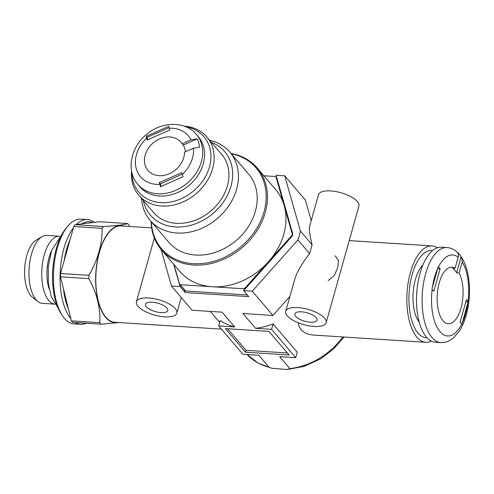 <?xml version="1.0" encoding="UTF-8"?>
<svg xmlns="http://www.w3.org/2000/svg" width="494" height="494" viewBox="0 0 494 494"><rect width="100%" height="100%" fill="white"/><g stroke="black" fill="none" stroke-linecap="round" stroke-linejoin="round"><path stroke-width="0.74" d="M175.296 308.608A20.995 7.935 -164.3 0 0 153.578 298.58A20.995 7.935 -164.3 0 0 136.418 301.729A20.995 7.935 -164.3 0 0 154.486 315.042A20.995 7.935 -164.3 0 0 176.846 313.091A20.995 7.935 -164.3 0 0 175.296 308.608M324.595 318.216A20.995 7.935 -164.3 0 0 302.878 308.182A20.995 7.935 -164.3 0 0 285.717 311.331A20.995 7.935 -164.3 0 0 303.785 324.651A20.995 7.935 -164.3 0 0 326.145 322.693A20.995 7.935 -164.3 0 0 324.595 318.216M326.145 322.693L358.928 206.047A20.995 7.935 -164.3 0 0 357.384 201.571A20.995 7.935 -164.3 0 0 335.667 191.536A20.995 7.935 -164.3 0 0 318.507 194.685L309.553 226.548C308.923 229.29 309.769 235.372 312.103 244.789L309.627 253.595C301.859 263.512 296.875 272.138 294.677 279.474L285.717 311.331M328.164 280.598L334.419 275.343L337.705 267.711L338.581 260.529L335.136 255.787M151.646 227.876L121.024 225.906A48.289 21.946 93.7 0 0 96.021 272.688A48.289 21.946 93.7 0 0 114.824 322.286L221.442 329.146M252.267 291.213L297.938 239.886A80.133 64.634 -40.5 0 0 300.414 231.081L284.705 175.815L276.084 175.259L292.769 233.958A72.433 58.428 -40.5 0 1 292.152 236.151L243.647 290.657L252.267 291.213L272.935 315.444L289.935 296.344M284.705 175.815L305.372 200.045L311.22 220.614M225.388 328.596L245.512 352.203L289.058 355.007L268.934 331.4L225.388 328.596M184.416 289.855L185.176 292.547L248.748 296.635L243.647 290.657M185.176 292.547L180.082 286.563L171.461 286.014L192.123 310.244L222.127 312.177L234.743 326.966L218.706 325.935L242.863 354.266L258.893 355.297L269.094 367.258L271.904 368.289L286.928 369.512L289.904 368.592L279.703 356.637L295.739 357.668L271.583 329.337L255.552 328.306L242.937 313.517L272.935 315.444M161.044 249.359L171.461 286.014M173.74 264.253L180.082 286.563M432.559 250.544A43.738 19.877 93.7 0 0 431.768 250.458A43.738 19.877 93.7 0 0 409.125 292.831A43.738 19.877 93.7 0 0 426.155 337.754A43.738 19.877 93.7 0 0 426.946 337.773M437.369 247.76A48.289 21.946 93.7 0 0 432.059 245.919A48.289 21.946 93.7 0 0 407.056 292.701A48.289 21.946 93.7 0 0 425.859 342.299A48.289 21.946 93.7 0 0 431.361 341.156M298.203 322.749C299.413 330.338 304.687 334.45 314.03 335.099L425.859 342.299M271.583 329.337L273.102 323.941A65.782 53.062 139.5 0 1 255.552 328.306M273.102 323.941L297.258 352.265L295.739 357.668M234.743 326.966A65.782 53.062 139.5 0 1 220.225 320.538L218.706 325.935M316.197 317.673A11.547 4.366 -164.3 0 0 304.255 312.159A11.547 4.366 -164.3 0 0 294.813 313.888A11.547 4.366 -164.3 0 0 304.749 321.211A11.547 4.366 -164.3 0 0 317.049 320.137A11.547 4.366 -164.3 0 0 316.197 317.673M166.898 308.071A11.547 4.366 -164.3 0 0 154.955 302.55A11.547 4.366 -164.3 0 0 145.514 304.285A11.547 4.366 -164.3 0 0 155.449 311.609A11.547 4.366 -164.3 0 0 167.75 310.535A11.547 4.366 -164.3 0 0 166.898 308.071M227.629 328.745L246.043 350.332L245.512 352.203M287.341 352.988L246.043 350.332M297.938 239.886L309.627 253.595M300.414 231.081L312.103 244.789M440.833 342.558L435.239 342.2A47.591 21.631 -86.3 0 1 416.708 293.319A47.591 21.631 -86.3 0 1 441.346 247.216L446.947 247.58A47.591 21.631 -86.3 0 0 422.308 293.677A47.591 21.631 -86.3 0 0 440.833 342.558C444.236 342.731 447.428 341.922 450.417 340.131L453.251 338.124L459.439 330.918C462.532 326.04 464.947 320.205 466.682 313.412C471.295 296.258 470.615 271.663 461.68 257.467L462.211 261.956A40.588 18.451 -86.3 0 1 468.065 301.593L461.964 324.323L460.105 322.119L466.416 299.66L468.065 301.593M431.904 289.07L433.806 291.275L440.117 268.816L438.215 266.612L431.904 289.07M438.468 266.89A40.588 18.451 -86.3 0 1 458.185 257.232C458.716 255.163 458.358 253.434 457.111 252.045A46.189 20.995 -86.3 0 1 458.383 253.237A46.189 20.995 -86.3 0 1 459.198 254.138A46.189 20.995 -86.3 0 1 461.137 256.769L461.68 257.467M458.185 257.232L455.079 268.279L452.59 268.125A28.343 12.881 -86.3 0 1 454.727 270.045A28.343 12.881 -86.3 0 1 456.617 272.842L461.137 256.769M462.211 261.956L459.105 273.003L456.617 272.842M465.842 301.711L468.275 301.865M459.105 273.003A28.343 12.881 -86.3 0 1 461.785 304.94A28.343 12.881 -86.3 0 1 448.293 323.755A28.343 12.881 -86.3 0 1 437.258 294.64A28.343 12.881 -86.3 0 1 451.93 267.186A28.343 12.881 -86.3 0 1 455.079 268.279M437.665 268.662L440.117 268.816M426.791 337.606A43.738 19.877 -86.3 0 1 425.532 337.698M431.145 250.439A43.738 19.877 -86.3 0 1 432.38 250.693M419.215 322.187A32.19 14.635 -86.3 0 1 413.114 293.09A32.19 14.635 -86.3 0 1 422.895 265.012M129.638 226.462L128.897 225.042A55.637 25.287 93.7 0 0 127.631 223.554C124.105 224.826 116.065 225.814 103.499 226.518A55.637 25.287 93.7 0 0 102.153 228.327C102.246 244.246 97.837 259.918 88.932 275.343A55.637 25.287 93.7 0 0 88.852 278.641C96.966 293.553 100.603 308.237 99.763 322.693A55.637 25.287 93.7 0 0 101.029 324.175L119.103 322.563M123.661 226.079A48.64 22.107 93.7 0 0 107.272 234.286A48.64 22.107 93.7 0 0 96.274 290.756A48.64 22.107 93.7 0 0 117.461 322.459M127.631 223.554L99.245 221.726L75.119 224.69A55.637 25.287 93.7 0 0 73.767 226.499L60.552 273.515A55.637 25.287 93.7 0 0 60.466 276.813L63.485 288.99A50.388 22.903 93.7 0 0 68.363 308.688L71.377 320.865L99.763 322.693M71.377 320.865A55.637 25.287 93.7 0 0 72.649 322.354L101.029 324.175M73.767 226.499L102.153 228.327M60.552 273.515L88.932 275.343M75.119 224.69L103.499 226.518M42.095 236.62L36.13 240.133A29.973 13.622 93.7 0 0 24.7 268.1A29.973 13.622 93.7 0 0 32.45 297.302L37.921 301.544A34.037 15.475 93.7 0 0 42.373 303.347L55.05 304.162A34.037 15.475 93.7 0 1 41.885 269.205A34.037 15.475 93.7 0 1 59.422 236.225L46.739 235.41A34.037 15.475 93.7 0 0 42.095 236.62A34.037 15.475 93.7 0 0 29.115 268.384A34.037 15.475 93.7 0 0 37.921 301.544M51.629 250.6A28.695 13.042 93.7 0 0 49.159 288.904M94.335 222.331A52.488 23.854 93.7 0 0 87.45 219.54L80.855 219.12A52.488 23.854 93.7 0 0 68.234 225.665L66.739 227.382A50.388 22.903 93.7 0 0 61.176 313.869L62.442 315.759A52.488 23.854 93.7 0 0 74.119 323.873L80.713 324.299A52.488 23.854 93.7 0 0 86.314 323.23M68.234 225.665A52.488 23.854 93.7 0 0 62.442 315.759M87.45 219.54A52.488 23.854 93.7 0 0 76.28 224.548M73.378 227.876A52.488 23.854 93.7 0 0 61.435 259.918A52.488 23.854 93.7 0 0 70.809 318.562M75.292 322.52A52.488 23.854 93.7 0 0 80.713 324.299M70.111 239.497A50.388 22.903 93.7 0 0 64.201 260.523M92.576 222.547A50.388 22.903 93.7 0 0 81.788 223.875M63.485 288.99L68.363 308.688M60.466 276.813L88.852 278.641M143.266 200.478A48.85 39.403 -40.5 0 0 197.415 223.029A48.85 39.403 -40.5 0 0 231.278 164.033A48.85 39.403 -40.5 0 0 211.426 142.352M141.568 198.483A52.488 42.336 -40.5 0 0 150.034 220.275A52.488 42.336 -40.5 0 0 209.987 223.924A52.488 42.336 -40.5 0 0 236.953 165.428A52.488 42.336 -40.5 0 0 229.908 152.164A52.488 42.336 -40.5 0 0 209.728 140.358M150.034 220.275L168.818 242.307A52.488 42.336 -40.5 0 0 228.778 245.956A52.488 42.336 -40.5 0 0 255.738 187.461A52.488 42.336 -40.5 0 0 248.698 174.191L229.908 152.164M151.374 221.849A62.176 50.153 -40.5 0 0 216.928 260.35A62.176 50.153 -40.5 0 0 264.413 183.62A62.176 50.153 -40.5 0 0 231.254 153.733M151.133 221.565A62.985 50.808 -40.5 0 0 161.371 249.748A62.985 50.808 -40.5 0 0 233.316 254.126A62.985 50.808 -40.5 0 0 265.673 183.929A62.985 50.808 -40.5 0 0 257.22 168.009A62.985 50.808 -40.5 0 0 231.013 153.455M161.371 249.748L179.89 271.465A62.985 50.808 -40.5 0 0 212.037 286.736A62.985 50.808 -40.5 0 0 268.409 261.783A62.985 50.808 -40.5 0 0 284.192 205.646A62.985 50.808 -40.5 0 0 275.738 189.727L257.22 168.009M276.85 177.951L276.053 177.013A72.433 58.428 -40.5 0 0 275.386 176.5L263.827 175.759M173.999 264.556L179.575 284.18L184.941 290.472A72.433 58.428 -40.5 0 0 185.608 290.985L247.315 294.955M179.575 284.18A72.433 58.428 -40.5 0 0 180.242 284.692L243.826 288.78A72.433 58.428 -40.5 0 0 244.752 288.373L292.071 235.2A72.433 58.428 -40.5 0 0 292.325 234.28L276.053 177.013M185.608 290.985L180.242 284.692M245.209 288.904L244.752 288.373M244.555 289.638L243.826 288.78M292.596 234.594L292.325 234.28M292.337 235.514L292.071 235.2M131.954 172.783A42.768 34.5 -40.5 0 0 176.506 200.527A42.768 34.5 -40.5 0 0 209.734 147.558A42.768 34.5 -40.5 0 0 185.868 126.81M131.583 171.041A44.787 36.13 -40.5 0 0 138.715 195.136A44.787 36.13 -40.5 0 0 189.875 198.248A44.787 36.13 -40.5 0 0 212.883 148.33A44.787 36.13 -40.5 0 0 206.875 137.011A44.787 36.13 -40.5 0 0 184.206 126.168M206.875 137.011L221.633 154.326A44.787 36.13 139.5 0 1 227.648 165.644A44.787 36.13 139.5 0 1 204.639 215.557A44.787 36.13 139.5 0 1 153.473 212.445L138.715 195.136M196.445 134.492L198.322 136.696A38.489 31.048 139.5 0 1 203.491 146.422A38.489 31.048 139.5 0 1 183.719 189.319A38.489 31.048 139.5 0 1 139.746 186.646L137.869 184.441C125.538 170.683 130.879 146.063 147.62 133.596C162.711 121.252 185.553 121.135 196.445 134.492A38.489 31.048 139.5 0 1 201.608 144.217A38.489 31.048 139.5 0 1 181.835 187.115A38.489 31.048 139.5 0 1 137.869 184.441M183.076 176.735L181.798 172.616L159.247 182.595L160.531 186.713L183.076 176.735M146.199 136.295L147.15 140.018L169.701 130.039L168.75 126.316L146.199 136.295L147.107 137.357L169.028 127.656M169.183 128.224A31.493 25.404 139.5 0 1 191.073 139.814L197.217 138.833A37.093 29.918 139.5 0 1 198.749 142.883A37.093 29.918 139.5 0 1 199.607 147.231L193.463 148.219A31.493 25.404 139.5 0 1 182.317 174.431M191.073 139.814L182.119 143.779L183.194 145.038A21.693 17.5 139.5 0 1 184.966 148.984A21.693 17.5 139.5 0 1 185.491 151.744M197.217 138.833L183.194 145.038M182.119 143.779A21.693 17.5 139.5 0 0 180.983 142.241A21.693 17.5 139.5 0 0 153.121 143.001A21.693 17.5 139.5 0 0 147.965 170.393A21.693 17.5 139.5 0 0 170.461 173.19A21.693 17.5 139.5 0 0 184.509 152.183L193.463 148.219M147.786 139.74L147.107 137.357M161.056 186.429L160.322 183.854L159.247 182.595M160.322 183.854L182.237 174.16M342.848 336.957A65.782 53.062 139.5 0 1 289.904 368.592M269.094 367.258A65.782 53.062 139.5 0 1 247.124 354.538L258.294 363.201L271.904 368.289M467.787 303.674A40.588 18.451 -86.3 0 1 462.495 322.514M461.754 324.052A40.588 18.451 -86.3 0 1 439.944 331.647A40.588 18.451 -86.3 0 1 432.157 289.342M432.435 287.261A40.588 18.451 -86.3 0 1 437.727 268.427M159.766 184.416A31.493 25.404 139.5 0 1 136.288 168.794A31.493 25.404 139.5 0 1 146.632 138.203M154.332 238.003L136.418 301.729M181.23 297.474L176.846 313.091M344.04 337.031L333.407 349.153L320.489 358.916L304.218 366.357L287.261 369.5M432.059 245.919L349.221 240.59M219.688 322.452L210.277 311.411M458.383 253.237C454.653 249.606 450.837 247.716 446.947 247.58M57.81 307.496L51.296 296.659L48.326 283.433L48.282 266.532L51.691 250.402L62.59 233.267"/></g></svg>
